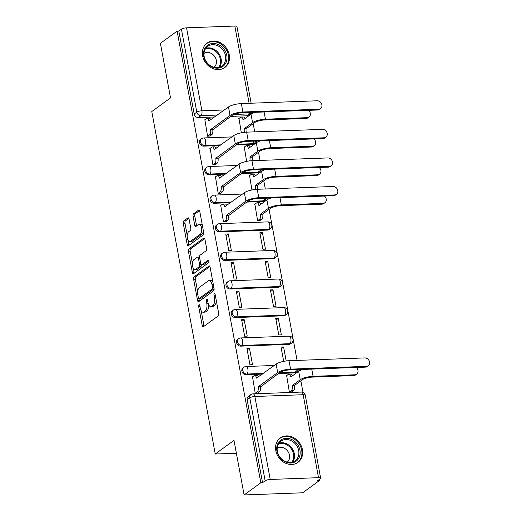 <?xml version="1.0" encoding="UTF-8"?>
<svg xmlns="http://www.w3.org/2000/svg" width="521" height="521" viewBox="0 0 521 521"><rect width="100%" height="100%" fill="white"/><g stroke="black" fill="none" stroke-linecap="round" stroke-linejoin="round"><path stroke-width="0.78" d="M199.002 304.765A1.329 0.619 -92.1 0 0 198.664 306.439L202.2 325.54A1.895 0.886 -92.1 0 0 203.099 326.836A1.895 0.886 -92.1 0 0 203.359 326.739L218.208 315.921A1.895 0.886 -92.1 0 0 218.696 313.518L215.16 294.424A1.329 0.619 -92.1 0 0 214.528 293.518A1.329 0.619 -92.1 0 0 214.346 293.584A1.329 0.619 -92.1 0 0 214.001 295.264L214.463 297.732A6.07 2.839 -92.1 0 1 212.887 305.41L211.65 306.309A6.07 2.839 -92.1 0 1 210.81 306.622A6.07 2.839 -92.1 0 1 207.944 302.48L207.488 300.011A1.329 0.619 -92.1 0 0 206.863 299.106A1.329 0.619 -92.1 0 0 206.674 299.171A1.329 0.619 -92.1 0 0 206.329 300.851L206.791 303.326A6.07 2.839 -92.1 0 1 205.215 310.998L203.978 311.903A6.07 2.839 -92.1 0 1 203.138 312.216A6.07 2.839 -92.1 0 1 200.272 308.074L199.817 305.599A1.329 0.619 -92.1 0 0 199.191 304.694A1.329 0.619 -92.1 0 0 199.002 304.765M236.117 144.949L251.884 144.369A3.862 3.256 53.9 0 0 253.48 143.829L254.404 143.158A3.862 3.256 -126.1 0 1 252.809 143.698L237.042 144.278M241.412 173.519L257.179 172.939A3.862 3.256 53.9 0 0 258.774 172.399L259.699 171.728A3.862 3.256 -126.1 0 1 258.103 172.269L242.337 172.848M246.713 202.089L262.473 201.51A3.862 3.256 53.9 0 0 264.069 200.969L264.994 200.298A3.862 3.256 -126.1 0 1 263.398 200.832L247.631 201.419M219.478 231.858L267.768 230.08A3.862 3.256 53.9 0 0 269.364 229.54L270.288 228.869A3.862 3.256 -126.1 0 1 268.693 229.403L220.403 231.181A3.862 3.256 -126.1 0 1 216.599 228.576A3.862 3.256 -126.1 0 1 217.446 224.395L216.521 225.072A3.862 3.256 53.9 0 0 215.674 229.253A3.862 3.256 53.9 0 0 219.478 231.858L220.403 231.181A3.862 1.81 87.9 0 0 221.405 226.296A3.862 1.81 87.9 0 0 219.582 223.659A3.862 3.862 0 0 0 217.446 224.395M224.772 260.428L273.063 258.65A3.862 3.256 53.9 0 0 274.658 258.11L275.583 257.433A3.862 3.256 -126.1 0 1 273.987 257.973L225.697 259.751A3.862 3.256 -126.1 0 1 221.894 257.146A3.862 3.256 -126.1 0 1 222.741 252.965L221.816 253.642A3.862 3.256 53.9 0 0 220.969 257.817A3.862 3.256 53.9 0 0 224.772 260.428L225.697 259.751A3.862 1.81 87.9 0 0 226.7 254.867A3.862 1.81 87.9 0 0 224.877 252.229A3.862 3.862 0 0 0 222.741 252.965M230.067 288.999L278.357 287.221A3.862 3.256 53.9 0 0 279.953 286.68L280.878 286.003A3.862 3.256 -126.1 0 1 279.282 286.543L230.992 288.321A3.862 3.256 -126.1 0 1 227.189 285.716A3.862 3.256 -126.1 0 1 228.035 281.535L227.117 282.213A3.862 3.256 53.9 0 0 226.264 286.387A3.862 3.256 53.9 0 0 230.067 288.999L230.992 288.321A3.862 1.81 87.9 0 0 231.995 283.437A3.862 1.81 87.9 0 0 230.171 280.799A3.862 3.862 0 0 0 228.035 281.535M235.362 317.569L283.652 315.791A3.862 3.256 53.9 0 0 285.248 315.251L286.172 314.573A3.862 3.256 -126.1 0 1 284.577 315.114L236.287 316.892A3.862 3.256 -126.1 0 1 232.483 314.287A3.862 3.256 -126.1 0 1 233.336 310.106L232.412 310.783A3.862 3.256 53.9 0 0 231.558 314.958A3.862 3.256 53.9 0 0 235.362 317.569L236.287 316.892A3.862 1.81 87.9 0 0 237.289 312.007A3.862 1.81 87.9 0 0 235.466 309.37A3.862 3.862 0 0 0 233.336 310.106M240.656 346.139L288.947 344.361A3.862 3.256 53.9 0 0 290.542 343.821L291.467 343.144A3.862 3.256 -126.1 0 1 289.871 343.684L241.581 345.462A3.862 3.256 -126.1 0 1 237.778 342.857A3.862 3.256 -126.1 0 1 238.631 338.676L237.706 339.353A3.862 3.256 53.9 0 0 236.853 343.528A3.862 3.256 53.9 0 0 240.656 346.139L241.581 345.462A3.862 1.81 87.9 0 0 242.584 340.578A3.862 1.81 87.9 0 0 240.761 337.94A3.862 3.862 0 0 0 238.631 338.676M278.481 373.511L294.241 372.932A3.862 3.256 53.9 0 0 295.843 372.391L296.762 371.714A3.862 3.256 -126.1 0 1 295.166 372.255L279.406 372.834M275.804 450.672A15.07 12.699 53.9 0 0 297.992 462.361A15.07 12.699 53.9 0 0 302.427 449.688A15.07 12.699 53.9 0 0 280.239 437.998A15.07 12.699 53.9 0 0 275.804 450.672M202.623 55.812A15.07 12.699 53.9 0 0 224.811 67.502A15.07 12.699 53.9 0 0 229.247 54.835A15.07 12.699 53.9 0 0 207.058 43.145A15.07 12.699 53.9 0 0 202.623 55.812M189.077 219.107A1.895 0.886 -92.1 0 0 188.179 217.811A1.895 0.886 -92.1 0 0 187.918 217.908L183.75 220.943A1.895 0.886 -92.1 0 0 183.262 223.346L187.189 244.557A1.895 0.886 -92.1 0 0 188.088 245.853A1.895 0.886 -92.1 0 0 188.348 245.756L203.197 234.938A1.895 0.886 -92.1 0 0 203.685 232.535L199.758 211.324A1.895 0.886 -92.1 0 0 198.859 210.028A1.895 0.886 -92.1 0 0 198.599 210.126L193.565 213.792A1.895 0.886 -92.1 0 0 193.076 216.195L194.756 225.274A1.895 0.886 -92.1 0 0 195.655 226.563A1.895 0.886 -92.1 0 0 195.916 226.466L198.41 224.649A5.073 2.377 -92.1 0 1 199.113 224.388A5.073 2.377 -92.1 0 1 201.62 228.602A5.073 2.377 -92.1 0 1 200.194 234.268L190.419 241.386A5.073 2.377 -92.1 0 1 189.716 241.653A5.073 2.377 -92.1 0 1 187.215 237.439A5.073 2.377 -92.1 0 1 188.635 231.773L190.269 230.582A1.895 0.886 -92.1 0 0 190.758 228.185L189.077 219.107M270.23 479.457L318.52 477.679A3.862 1.029 169.5 0 1 320.643 478.2A3.862 1.029 169.5 0 1 320.252 478.779L317.647 480.675L319.353 480.609L302.636 492.794L244.108 494.95L233.988 440.375L215.251 454.025L151.78 111.553L170.517 97.896L160.403 43.321L177.12 31.136L260.826 482.765L262.532 482.7L265.137 480.805L249.761 397.842A3.862 3.256 -126.1 0 1 250.901 394.592L248.296 396.488A3.862 3.256 -126.1 0 0 247.156 399.737L249.761 397.842A3.862 1.029 169.5 0 1 254.854 396.494L270.23 479.457A3.862 1.029 169.5 0 0 265.137 480.805M244.108 494.95L260.826 482.765M194.112 276.853A1.895 0.886 -92.1 0 0 193.623 279.249L197.557 300.467A1.895 0.886 -92.1 0 0 198.449 301.757A1.895 0.886 -92.1 0 0 198.709 301.659L213.558 290.842A1.895 0.886 -92.1 0 0 214.046 288.445L210.119 267.234A1.895 0.886 -92.1 0 0 209.221 265.938A1.895 0.886 -92.1 0 0 208.96 266.036L194.112 276.853L195.818 276.788A1.895 0.886 -92.1 0 0 195.329 279.191L197.68 291.884M192.373 272.509L188.439 251.298A1.895 0.886 -92.1 0 1 188.934 248.901L203.776 238.084A1.895 0.886 -92.1 0 1 204.043 237.986A1.895 0.886 -92.1 0 1 204.935 239.276L206.622 248.354A1.895 0.886 -92.1 0 1 206.127 250.757L200.11 255.14A1.895 0.886 -92.1 0 0 199.615 257.543L200.728 263.561A1.895 0.886 -92.1 0 0 201.627 264.857A1.895 0.886 -92.1 0 0 201.887 264.759L208.159 260.194A1.329 0.619 -92.1 0 1 208.341 260.122A1.329 0.619 -92.1 0 1 208.999 261.223A1.329 0.619 -92.1 0 1 208.621 262.708L193.532 273.707A1.895 0.886 -92.1 0 1 193.265 273.805A1.895 0.886 -92.1 0 1 192.373 272.509L194.079 272.45L193.324 268.367M246.589 115.799L249.194 113.904A3.862 3.256 -126.1 0 0 250.79 113.363L248.185 115.258A3.862 3.256 -126.1 0 1 246.589 115.799L230.823 116.378M214.782 116.971L198.299 117.577L200.904 115.675A3.862 3.256 -126.1 0 1 196.808 112.139L181.432 29.176A3.862 1.029 -10.5 0 1 186.531 27.828L234.815 26.05A3.862 1.029 -10.5 0 1 236.938 26.571L251.142 103.217M319.353 480.609L319.165 479.574M303.007 392.398L300.858 380.812M299.047 371.056L298.78 369.591M297.081 360.415L269.09 209.396M267.28 199.634L267.006 198.169M265.306 188.993L263.795 180.826M261.985 171.064L261.711 169.599M260.012 160.422L258.501 152.256M256.69 142.494L256.417 141.028M254.717 131.852L253.206 123.685M251.396 113.923L251.22 112.992M177.12 31.136L178.827 31.078L181.432 29.176M286.648 375.608L289.376 392.098L291.903 391.812M252.516 376.859L255.251 393.355L257.778 393.068M249.461 348.21L246.902 348.302L249.956 364.785L252.516 364.693L249.461 348.21L247.188 349.865M286.185 360.955L283.587 346.953L281.32 348.608M283.587 346.953L281.027 347.051L283.685 361.372M244.167 319.64L241.607 319.731L244.662 336.214L247.221 336.123L244.167 319.64L241.894 321.294M278.292 318.383L275.733 318.481L278.787 334.957L281.347 334.866L278.292 318.383L276.026 320.037M238.872 291.07L236.313 291.161L239.367 307.644L241.926 307.553L238.872 291.07L236.599 292.724M272.997 289.813L270.438 289.91L273.492 306.394L276.052 306.296L272.997 289.813L270.725 291.467M233.577 262.499L231.018 262.591L234.072 279.074L236.632 278.982L233.577 262.499L231.304 264.154M267.703 261.242L265.143 261.34L268.198 277.823L270.757 277.726L267.703 261.242L265.43 262.897M228.283 233.929L225.723 234.02L228.778 250.503L231.337 250.412L228.283 233.929L226.01 235.583M262.408 232.672L259.849 232.77L262.903 249.253L265.463 249.155L262.408 232.672L260.135 234.326M220.748 205.443L223.483 221.933L226.003 221.646M254.873 204.186L257.608 220.683L260.129 220.39M215.453 176.873L218.188 193.363L220.709 193.076M249.579 175.616L251.91 189.95M210.158 148.303L212.894 164.799L215.414 164.506M244.284 147.046L246.615 161.38M204.864 119.732L207.592 136.228L210.119 135.935M220.083 145.541L203.594 146.147L204.519 145.47A3.862 3.256 -126.1 0 1 200.709 142.865A3.862 3.256 -126.1 0 1 201.562 138.684L200.637 139.361A3.862 3.256 53.9 0 0 199.79 143.542A3.862 3.256 53.9 0 0 203.594 146.147M225.378 174.112L208.888 174.717L209.813 174.04A3.862 3.256 -126.1 0 1 206.01 171.435A3.862 3.256 -126.1 0 1 206.857 167.254L205.932 167.931A3.862 3.256 53.9 0 0 205.085 172.112A3.862 3.256 53.9 0 0 208.888 174.717M230.673 202.682L214.183 203.288L215.108 202.61A3.862 3.256 -126.1 0 1 211.305 200.005A3.862 3.256 -126.1 0 1 212.151 195.824L211.226 196.502A3.862 3.256 53.9 0 0 210.38 200.683A3.862 3.256 53.9 0 0 214.183 203.288M262.441 374.098L245.951 374.703L246.876 374.032A3.862 3.256 -126.1 0 1 243.073 371.427A3.862 3.256 -126.1 0 1 243.926 367.246L243.001 367.924A3.862 3.256 53.9 0 0 242.148 372.098A3.862 3.256 53.9 0 0 245.951 374.703M215.251 454.025L236.378 453.25M238.989 118.475L241.321 132.809M178.827 31.078L194.203 114.04A3.862 3.256 53.9 0 0 198.299 117.577M262.532 482.7L247.156 399.737M203.138 312.216L204.844 312.151A6.07 2.839 -92.1 0 0 205.684 311.838L203.978 311.903M208.68 304.818A6.07 2.839 -92.1 0 1 206.922 310.939L205.684 311.838M210.81 306.622L212.516 306.563A6.07 2.839 -92.1 0 0 213.356 306.25L211.65 306.309M216.345 300.832A6.07 2.839 -92.1 0 1 214.593 305.345L213.356 306.25M201.171 310.705L203.906 325.482A1.895 0.886 -92.1 0 0 204.128 326.179M209.898 266.531L195.818 276.788M198.918 298.546L199.263 300.402A1.895 0.886 -92.1 0 0 199.478 301.105M198.345 297.647A1.329 0.619 -92.1 0 0 198.97 298.553A1.329 0.619 -92.1 0 0 199.152 298.481L212.184 288.986A1.329 0.619 -92.1 0 0 212.529 287.305L212.047 284.7A6.07 2.839 -92.1 0 0 209.181 280.558A6.07 2.839 -92.1 0 0 208.341 280.871L199.432 287.364A6.07 2.839 -92.1 0 0 197.856 295.036L198.345 297.647M200.487 298.435A1.329 0.619 -92.1 0 0 200.676 298.487A1.329 0.619 -92.1 0 0 200.859 298.422L199.152 298.481M214.085 288.68A1.329 0.619 -92.1 0 1 213.89 288.927L200.859 298.422M212.855 282.004A6.07 2.839 -92.1 0 0 210.888 280.5L209.181 280.558M192.399 263.392L190.145 251.233L188.439 251.298M204.72 238.579L190.64 248.836A1.895 0.886 -92.1 0 0 190.145 251.233M201.627 264.857L203.333 264.792A1.895 0.886 -92.1 0 0 203.594 264.694L208.921 260.819M193.858 259.692A5.073 2.377 -92.1 0 0 192.431 265.358A5.073 2.377 -92.1 0 0 194.939 269.572A5.073 2.377 -92.1 0 0 195.642 269.311L199.087 266.804A1.895 0.886 -92.1 0 0 199.576 264.407L198.462 258.383A1.895 0.886 -92.1 0 0 197.563 257.087A1.895 0.886 -92.1 0 0 197.303 257.185L193.858 259.692M194.939 269.572L196.645 269.513A5.073 2.377 -92.1 0 0 197.348 269.253L195.642 269.311M201.34 264.766A1.895 0.886 -92.1 0 1 200.793 266.739L197.348 269.253M199.563 257.113A1.895 0.886 -92.1 0 0 199.269 257.022L197.563 257.087M194.079 272.45A1.895 0.886 -92.1 0 0 194.294 273.147M189.716 241.653L191.422 241.588A5.073 2.377 -92.1 0 0 192.125 241.327L190.419 241.386M203.346 230.679A5.073 2.377 -92.1 0 1 201.901 234.203L192.125 241.327M202.369 225.417A5.073 2.377 -92.1 0 0 200.819 224.323L199.113 224.388M199.536 210.621L195.271 213.734A1.895 0.886 -92.1 0 0 194.782 216.13L196.463 225.209A1.895 0.886 -92.1 0 0 196.684 225.912M188.166 240.552L188.895 244.492A1.895 0.886 -92.1 0 0 189.116 245.196M188.856 218.403L185.456 220.884A1.895 0.886 -92.1 0 0 184.968 223.281L187.195 235.297M356.651 374.176L355.556 374.97A4.442 3.745 -126.1 0 1 353.72 375.589L312.001 377.126A7.248 1.928 169.5 0 0 302.447 379.659L294.469 385.475L292.248 385.553L300.233 379.737A9.756 2.592 -10.5 0 1 313.088 376.331L354.814 374.794A4.442 3.745 53.9 0 0 356.651 374.176A4.442 3.745 53.9 0 0 356.221 367.474M294.469 385.475L294.515 385.748A3.862 1.81 87.9 0 1 293.518 390.633L291.298 390.717A3.862 1.81 -92.1 0 0 292.301 385.827L292.248 385.553M289.396 392.098L291.298 390.717M291.089 376.839L298.67 371.317A9.756 2.592 -10.5 0 1 302.792 369.441M290.633 376.859A3.862 1.81 -92.1 0 0 288.81 374.221A3.862 1.81 -92.1 0 0 288.276 374.417L286.361 375.817M288.81 374.221L291.031 374.137A3.862 1.81 87.9 0 1 292.581 375.752M291.617 392.02L293.518 390.633M366.406 366.341A4.442 3.745 53.9 0 0 368.243 365.722A4.442 3.745 53.9 0 0 369.22 360.916A4.442 3.745 53.9 0 0 364.843 357.92L288.999 360.708L290.562 369.135L366.406 366.341L365.312 367.142L289.468 369.93A7.248 1.928 169.5 0 0 279.92 372.463L260.389 387.005A3.862 1.81 87.9 0 1 259.386 391.89L257.491 393.277M368.243 365.722L367.149 366.517A4.442 3.745 -126.1 0 1 365.312 367.142M260.337 386.732L258.123 386.81L277.7 372.541A9.756 2.592 -10.5 0 1 290.562 369.135M255.27 393.355L257.172 391.974A3.862 1.81 -92.1 0 0 258.169 387.083L258.123 386.81M288.999 360.708A9.756 2.592 -10.5 0 0 276.137 364.12L256.508 378.109A3.862 1.81 -92.1 0 0 254.684 375.472L256.905 375.394A3.862 1.81 87.9 0 1 258.455 377.009M254.684 375.472A3.862 1.81 -92.1 0 0 254.15 375.674L252.236 377.067M284.668 461.586A13.045 10.993 -126.1 0 1 277.322 444.856A13.045 10.993 -126.1 0 1 292.216 439.75A13.045 10.993 -126.1 0 1 299.562 456.481A13.045 10.993 -126.1 0 1 284.668 461.586M291.519 440.864A12.074 10.179 53.9 0 0 280.91 441.215A12.074 10.179 53.9 0 0 277.354 451.329A12.074 10.179 53.9 0 0 284.531 461.085A12.074 10.179 53.9 0 0 295.133 460.733A12.074 10.179 53.9 0 0 298.696 450.626A12.074 10.179 53.9 0 0 291.519 440.864M287.292 462.127A8.596 7.248 53.9 0 0 284.375 448.249A8.596 7.248 53.9 0 0 277.185 448.255M296.579 463.228A14.972 12.621 53.9 0 0 297.263 462.772A14.972 12.621 53.9 0 0 301.679 450.235A14.972 12.621 53.9 0 0 292.776 438.135A14.972 12.621 53.9 0 0 279.627 438.565A14.972 12.621 53.9 0 0 278.976 439.079M211.487 66.734A13.045 10.993 -126.1 0 1 204.141 50.003A13.045 10.993 -126.1 0 1 219.035 44.897A13.045 10.993 -126.1 0 1 226.381 61.628A13.045 10.993 -126.1 0 1 211.487 66.734M218.338 46.011A12.074 10.179 53.9 0 0 207.729 46.362A12.074 10.179 53.9 0 0 204.167 56.476A12.074 10.179 53.9 0 0 211.344 66.232A12.074 10.179 53.9 0 0 221.953 65.88A12.074 10.179 53.9 0 0 225.515 55.767A12.074 10.179 53.9 0 0 218.338 46.011M214.111 67.274A8.596 7.248 53.9 0 0 211.194 53.396A8.596 7.248 53.9 0 0 203.998 53.402M223.398 68.375A14.972 12.621 53.9 0 0 224.082 67.919A14.972 12.621 53.9 0 0 228.498 55.376A14.972 12.621 53.9 0 0 219.595 43.282A14.972 12.621 53.9 0 0 206.446 43.712A14.972 12.621 53.9 0 0 205.795 44.226M324.876 202.754L323.782 203.548A4.442 3.745 -126.1 0 1 321.945 204.167L280.226 205.704A7.248 1.928 169.5 0 0 270.679 208.237L262.695 214.053L260.474 214.138L268.458 208.315A9.756 2.592 -10.5 0 1 281.32 204.909L323.04 203.372A4.442 3.745 53.9 0 0 324.876 202.754A4.442 3.745 53.9 0 0 324.453 196.052M262.695 214.053L262.747 214.326A3.862 1.81 87.9 0 1 261.744 219.217L259.523 219.295A3.862 1.81 -92.1 0 0 260.526 214.411L260.474 214.138M257.628 220.683L259.523 219.295M259.315 205.417L266.895 199.895A9.756 2.592 -10.5 0 1 271.024 198.019M258.865 205.437A3.862 1.81 -92.1 0 0 257.042 202.799A3.862 1.81 -92.1 0 0 256.508 202.995L254.587 204.395M257.042 202.799L259.263 202.715A3.862 1.81 87.9 0 1 260.806 204.33M259.849 220.598L261.744 219.217M334.638 194.926A4.442 3.745 53.9 0 0 336.475 194.3A4.442 3.745 53.9 0 0 337.452 189.494A4.442 3.745 53.9 0 0 333.075 186.498L257.231 189.292L258.787 197.713L334.638 194.926L333.544 195.72L257.7 198.508A7.248 1.928 169.5 0 0 248.146 201.041L228.621 215.583A3.862 1.81 87.9 0 1 227.618 220.468L225.717 221.855M336.475 194.3L335.381 195.101A4.442 3.745 -126.1 0 1 333.544 195.72M228.569 215.31L226.348 215.388L245.932 201.126A9.756 2.592 -10.5 0 1 258.787 197.713M223.502 221.933L225.398 220.552A3.862 1.81 -92.1 0 0 226.401 215.668L226.348 215.388M257.231 189.292A9.756 2.592 -10.5 0 0 244.369 192.698L224.74 206.694A3.862 1.81 -92.1 0 0 222.916 204.056L225.131 203.971A3.862 1.81 87.9 0 1 226.681 205.587M222.916 204.056A3.862 1.81 -92.1 0 0 222.376 204.252L220.461 205.652M319.581 174.183L318.487 174.978A4.442 3.745 -126.1 0 1 316.651 175.597L274.932 177.133A7.248 1.928 169.5 0 0 265.384 179.667L257.4 185.483L255.179 185.567L263.164 179.745A9.756 2.592 -10.5 0 1 276.026 176.339L317.745 174.802A4.442 3.745 53.9 0 0 319.581 174.183A4.442 3.745 53.9 0 0 319.158 167.482M257.4 185.483L257.452 185.756A3.862 1.81 87.9 0 1 257.289 189.286M255.043 189.455A3.862 1.81 -92.1 0 0 255.231 185.841L255.179 185.567M254.02 176.847L261.601 171.324A9.756 2.592 -10.5 0 1 265.73 169.449M253.571 176.866A3.862 1.81 -92.1 0 0 251.747 174.229A3.862 1.81 -92.1 0 0 251.213 174.424L249.292 175.824M251.747 174.229L253.968 174.144A3.862 1.81 87.9 0 1 255.511 175.759M329.344 166.355A4.442 3.745 53.9 0 0 331.18 165.73A4.442 3.745 53.9 0 0 332.157 160.924A4.442 3.745 53.9 0 0 327.781 157.928L251.93 160.722L253.493 169.143L329.344 166.355L328.25 167.15L252.398 169.937A7.248 1.928 169.5 0 0 242.851 172.471L223.327 187.013A3.862 1.81 87.9 0 1 222.324 191.897L220.422 193.284M331.18 165.73L330.086 166.531A4.442 3.745 -126.1 0 1 328.25 167.15M223.275 186.739L221.054 186.818L240.63 172.555A9.756 2.592 -10.5 0 1 253.493 169.143M218.208 193.363L220.103 191.982A3.862 1.81 -92.1 0 0 221.106 187.098L221.054 186.818M251.93 160.722A9.756 2.592 -10.5 0 0 239.074 164.128L219.445 178.123A3.862 1.81 -92.1 0 0 217.622 175.486L219.836 175.401A3.862 1.81 87.9 0 1 221.386 177.016M217.622 175.486A3.862 1.81 -92.1 0 0 217.081 175.681L215.166 177.081M314.287 145.613L313.193 146.408A4.442 3.745 -126.1 0 1 311.356 147.026L269.637 148.563A7.248 1.928 169.5 0 0 260.09 151.097L252.105 156.912L249.885 156.997L257.869 151.175A9.756 2.592 -10.5 0 1 270.731 147.769L312.45 146.232A4.442 3.745 53.9 0 0 314.287 145.613A4.442 3.745 53.9 0 0 313.863 138.912M252.105 156.912L252.157 157.186A3.862 1.81 87.9 0 1 251.995 160.715M249.748 160.885A3.862 1.81 -92.1 0 0 249.937 157.27L249.885 156.997M248.725 148.277L256.306 142.754A9.756 2.592 -10.5 0 1 260.435 140.878M248.276 148.296A3.862 1.81 -92.1 0 0 246.453 145.659A3.862 1.81 -92.1 0 0 245.912 145.854L243.997 147.254M246.453 145.659L248.667 145.574A3.862 1.81 87.9 0 1 250.217 147.189M324.049 137.785A4.442 3.745 53.9 0 0 325.885 137.16A4.442 3.745 53.9 0 0 326.862 132.354A4.442 3.745 53.9 0 0 322.486 129.358L246.635 132.152L248.198 140.572L324.049 137.785L322.955 138.579L247.104 141.373A7.248 1.928 169.5 0 0 237.556 143.9L218.025 158.443A3.862 1.81 87.9 0 1 217.029 163.334L215.127 164.714M325.885 137.16L324.791 137.961A4.442 3.745 -126.1 0 1 322.955 138.579M217.98 158.169L215.759 158.247L235.336 143.985A9.756 2.592 -10.5 0 1 248.198 140.572M212.913 164.792L214.808 163.412A3.862 1.81 -92.1 0 0 215.811 158.527L215.759 158.247M246.635 132.152A9.756 2.592 -10.5 0 0 233.779 135.558L214.144 149.553A3.862 1.81 -92.1 0 0 212.327 146.915L214.541 146.831A3.862 1.81 87.9 0 1 216.091 148.446M212.327 146.915A3.862 1.81 -92.1 0 0 211.786 147.111L209.872 148.511M308.992 117.043L307.898 117.837A4.442 3.745 -126.1 0 1 306.061 118.456L264.342 119.993A7.248 1.928 169.5 0 0 254.795 122.526L246.811 128.342L244.59 128.427L252.574 122.604A9.756 2.592 -10.5 0 1 265.436 119.198L307.156 117.661A4.442 3.745 53.9 0 0 308.992 117.043A4.442 3.745 53.9 0 0 308.569 110.341M246.811 128.342L246.863 128.615A3.862 1.81 87.9 0 1 246.7 132.145M244.453 132.314A3.862 1.81 -92.1 0 0 244.642 128.7L244.59 128.427M243.431 119.706L251.011 114.184A9.756 2.592 -10.5 0 1 255.134 112.308M242.981 119.726A3.862 1.81 -92.1 0 0 241.158 117.088A3.862 1.81 -92.1 0 0 240.617 117.284L238.703 118.684M241.158 117.088L243.372 117.004A3.862 1.81 87.9 0 1 244.922 118.619M318.748 109.215A4.442 3.745 53.9 0 0 320.584 108.589A4.442 3.745 53.9 0 0 321.568 103.783A4.442 3.745 53.9 0 0 317.191 100.787L241.34 103.581L242.903 112.002L318.748 109.215L317.66 110.009L241.809 112.803A7.248 1.928 169.5 0 0 232.262 115.33L212.731 129.872A3.862 1.81 87.9 0 1 211.734 134.763L209.833 136.144M320.584 108.589L319.497 109.39A4.442 3.745 -126.1 0 1 317.66 110.009M212.685 129.599L210.464 129.677L230.041 115.415A9.756 2.592 -10.5 0 1 242.903 112.002M207.619 136.222L209.514 134.841A3.862 1.81 -92.1 0 0 210.517 129.957L210.464 129.677M241.34 103.581A9.756 2.592 -10.5 0 0 228.485 106.987L208.849 120.983A3.862 1.81 -92.1 0 0 207.032 118.345L209.247 118.26A3.862 1.81 87.9 0 1 210.797 119.876M207.032 118.345A3.862 1.81 -92.1 0 0 206.492 118.541L204.577 119.941M199.966 306.394L198.664 306.439M215.303 295.212L214.001 295.264M207.632 300.806L206.329 300.851M251.884 144.369L252.809 143.698A3.862 1.81 -92.1 0 0 253.896 141.119M257.179 172.939L258.103 172.269A3.862 1.81 -92.1 0 0 259.191 169.69M262.473 201.51L263.398 200.832A3.862 1.81 -92.1 0 0 264.486 198.26M267.768 230.08L268.693 229.403A3.862 1.81 -92.1 0 0 269.696 224.518A3.862 1.81 87.9 0 0 267.872 221.881L219.582 223.659M273.063 258.65L273.987 257.973A3.862 1.81 -92.1 0 0 274.99 253.089A3.862 1.81 87.9 0 0 273.167 250.451L224.877 252.229M278.357 287.221L279.282 286.543A3.862 1.81 -92.1 0 0 280.285 281.659A3.862 1.81 87.9 0 0 278.461 279.022L230.171 280.799M283.652 315.791L284.577 315.114A3.862 1.81 -92.1 0 0 285.58 310.229A3.862 1.81 87.9 0 0 283.756 307.592L235.466 309.37M288.947 344.361L289.871 343.684A3.862 1.81 -92.1 0 0 290.874 338.8A3.862 1.81 87.9 0 0 289.051 336.162L240.761 337.94M294.241 372.932L295.166 372.255A3.862 1.81 -92.1 0 0 296.254 369.682M250.047 112.497A3.862 1.81 87.9 0 1 249.194 113.904L233.883 114.464M217.387 115.069L200.904 115.675A3.862 1.81 87.9 0 0 201.907 110.791L224.401 109.964M249.136 103.295L234.815 26.05M186.531 27.828L201.907 110.791A3.862 1.029 169.5 0 0 196.808 112.139L194.203 114.04M318.52 477.679L303.144 394.716L254.854 396.494A3.862 1.81 -92.1 0 0 253.03 393.856A3.862 3.862 0 0 0 250.901 394.592M221.008 144.864L204.519 145.47A3.862 1.81 87.9 0 0 205.521 140.585A3.862 1.81 87.9 0 0 203.698 137.948A3.862 3.862 0 0 0 201.562 138.684M226.303 173.434L209.813 174.04A3.862 1.81 87.9 0 0 210.816 169.156A3.862 1.81 87.9 0 0 208.993 166.518A3.862 3.862 0 0 0 206.857 167.254M231.598 202.005L215.108 202.61A3.862 1.81 87.9 0 0 216.111 197.726A3.862 1.81 87.9 0 0 214.287 195.088A3.862 3.862 0 0 0 212.151 195.824M263.365 373.427L246.876 374.032A3.862 1.81 87.9 0 0 247.879 369.148A3.862 1.81 87.9 0 0 246.055 366.51A3.862 3.862 0 0 0 243.926 367.246M301.32 392.079A3.862 1.81 -92.1 0 1 303.144 394.716A3.862 1.029 -10.5 0 1 305.267 395.237A3.862 3.862 0 0 0 301.32 392.079L253.03 393.856M206.922 310.939L205.215 310.998M208.12 303.274L206.791 303.326M214.593 305.345L212.887 305.41M215.766 297.686L214.463 297.732M203.906 325.482L202.2 325.54M209.494 266.016L208.96 266.036M199.263 300.402L197.557 300.467M195.329 279.191L193.623 279.249M213.89 288.927L212.184 288.986M213.831 287.26L212.529 287.305M213.35 284.655L212.047 284.7M190.64 248.836L188.934 248.901M204.31 238.064L203.776 238.084M203.594 264.694L201.887 264.759M208.53 260.181L208.159 260.194M200.793 266.739L199.087 266.804M200.995 264.355L199.576 264.407M199.764 258.331L198.462 258.383M201.901 234.203L200.194 234.268M196.463 225.209L194.756 225.274M194.782 216.13L193.076 216.195M195.271 213.734L193.565 213.792M199.133 210.106L198.599 210.126M188.895 244.492L187.189 244.557M184.968 223.281L183.262 223.346M185.456 220.884L183.75 220.943M188.452 217.889L187.918 217.908M353.72 375.589L354.814 374.794M294.515 385.748L292.301 385.827M300.233 379.737L298.67 371.317M313.088 376.331L311.753 369.109M258.169 387.083L260.389 387.005M276.137 364.12L277.7 372.541M257.172 391.974L259.386 391.89M256.508 378.109L256.957 378.096M278.982 443.163A12.074 10.179 -126.1 0 1 287.143 444.055A12.074 10.179 -126.1 0 1 292.691 461.977M291.838 462.205A11.677 9.847 53.9 0 0 286.609 444.693A11.677 9.847 53.9 0 0 278.501 443.899M205.795 48.31A12.074 10.179 -126.1 0 1 213.962 49.202A12.074 10.179 -126.1 0 1 219.51 67.124M218.657 67.352A11.677 9.847 53.9 0 0 213.428 49.84A11.677 9.847 53.9 0 0 205.32 49.046M321.945 204.167L323.04 203.372M262.747 214.326L260.526 214.411M268.458 208.315L266.895 199.895M281.32 204.909L279.985 197.693M226.401 215.668L228.621 215.583M244.369 192.698L245.932 201.126M225.398 220.552L227.618 220.468M224.74 206.694L225.189 206.674M316.651 175.597L317.745 174.802M257.452 185.756L255.231 185.841M263.164 179.745L261.601 171.324M276.026 176.339L274.684 169.123M221.106 187.098L223.327 187.013M239.074 164.128L240.63 172.555M220.103 191.982L222.324 191.897M219.445 178.123L219.895 178.104M311.356 147.026L312.45 146.232M252.157 157.186L249.937 157.27M257.869 151.175L256.306 142.754M270.731 147.769L269.39 140.553M215.811 158.527L218.025 158.443M233.779 135.558L235.336 143.985M214.808 163.412L217.029 163.334M214.144 149.553L214.6 149.534M306.061 118.456L307.156 117.661M246.863 128.615L244.642 128.7M252.574 122.604L251.011 114.184M265.436 119.198L264.095 111.982M210.517 129.957L212.731 129.872M228.485 106.987L230.041 115.415M209.514 134.841L211.734 134.763M208.849 120.983L209.305 120.963M246.055 366.51L274.287 365.468M296.762 371.714A3.862 3.862 0 0 0 298.22 369.61M291.467 343.144A3.862 3.862 0 0 0 289.051 336.162M286.172 314.573A3.862 3.862 0 0 0 283.756 307.592M280.878 286.003A3.862 3.862 0 0 0 278.461 279.022M275.583 257.433A3.862 3.862 0 0 0 273.167 250.451M270.288 228.869A3.862 3.862 0 0 0 267.872 221.881M214.287 195.088L242.512 194.046M264.994 200.298A3.862 3.862 0 0 0 266.446 198.188M208.993 166.518L237.218 165.476M259.699 171.728A3.862 3.862 0 0 0 261.151 169.618M203.698 137.948L231.923 136.912M254.404 143.158A3.862 3.862 0 0 0 255.857 141.048M250.79 113.363A3.862 3.862 0 0 0 251.689 112.438M320.643 478.2L305.267 395.237M200.676 298.487L198.97 298.553M297.263 462.772L296.775 463.123M279.627 438.565L279.139 438.923M224.082 67.919L223.594 68.271M206.446 43.712L205.958 44.07"/></g></svg>
